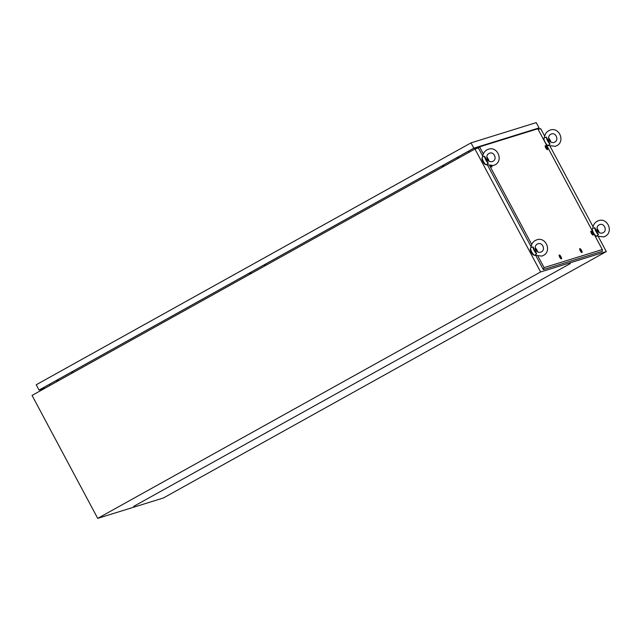 <?xml version="1.0" encoding="UTF-8"?>
<svg xmlns="http://www.w3.org/2000/svg" width="641" height="641" viewBox="0 0 641 641"><rect width="100%" height="100%" fill="white"/><g stroke="black" fill="none" stroke-linecap="round" stroke-linejoin="round"><path stroke-width="0.96" d="M478.37 147.943L474.949 149.008L32.05 395.417L97.704 518.369L540.603 271.96L606.314 251.568L163.415 497.977L97.704 518.369M538.152 129.394L540.667 128.617L544.682 136.14M550.042 146.18L593.061 226.746M598.414 236.777L606.314 251.568M474.949 149.008L540.603 271.96M570.354 263.555L133.665 506.39L570.354 263.555M49.541 384.271L50.206 385.313M468.595 151.132L469.084 152.27M547.318 145.251L547.39 145.211A3.526 1.01 -119.1 0 1 547.318 145.251A3.526 1.01 -119.1 0 1 547.262 145.275A3.526 1.01 -119.1 0 1 546.444 144.93M543.68 139.746A3.526 1.01 -119.1 0 1 543.889 139.089A3.526 1.01 -119.1 0 1 543.945 139.065M548.552 145.571A4.407 1.266 -119.1 0 1 548.488 145.611A4.407 1.266 -119.1 0 1 548.416 145.643A4.407 1.266 -119.1 0 1 545.17 142.254A4.407 1.266 -119.1 0 1 544.201 137.903L544.481 137.759C544.666 134.642 546.076 132.286 548.696 130.708L550.21 130.059C559.256 126.726 565.434 141.469 556.781 145.691L555.266 146.34L548.712 145.475C548.319 145.307 548.776 144.818 550.074 144.017A4.407 1.266 -119.1 0 1 547.574 140.772A4.407 1.266 -119.1 0 1 546.396 137.118L544.562 137.711M548.6 137.815A4.407 1.266 -119.1 0 1 550.931 142.07M550.074 144.017L546.396 137.118M595.745 235.816A3.526 1.01 -119.1 0 1 595.697 235.848A3.526 1.01 -119.1 0 1 595.641 235.872A3.526 1.01 -119.1 0 1 594.824 235.527M592.052 230.343A3.526 1.01 -119.1 0 1 592.26 229.686A3.526 1.01 -119.1 0 1 592.324 229.662M592.877 228.332L592.853 228.356C593.045 225.239 594.447 222.884 597.075 221.305L598.59 220.656C607.636 217.323 613.806 232.066 605.152 236.289L603.638 236.938L597.083 236.08C596.691 235.904 597.148 235.415 598.454 234.614A4.407 1.266 -119.1 0 1 595.946 231.369A4.407 1.266 -119.1 0 1 594.768 227.715L592.941 228.308M596.923 236.168A4.407 1.266 -119.1 0 1 596.859 236.209A4.407 1.266 -119.1 0 1 596.787 236.241A4.407 1.266 -119.1 0 1 593.55 232.859A4.407 1.266 -119.1 0 1 592.572 228.508A4.407 1.266 -119.1 0 1 592.645 228.476M596.971 228.412A4.407 1.266 -119.1 0 1 599.303 232.667M598.454 234.614L594.768 227.715M533.977 254.982A3.526 1.01 -119.1 0 1 533.921 255.014A3.526 1.01 -119.1 0 1 533.865 255.038A3.526 1.01 -119.1 0 1 531.277 252.338A3.526 1.01 -119.1 0 1 530.492 248.852A3.526 1.01 -119.1 0 1 530.548 248.828M531.109 247.498L531.085 247.53C531.277 244.405 532.679 242.058 535.307 240.471L536.821 239.83C545.868 236.489 552.037 251.232 543.384 255.455L541.869 256.104L535.315 255.246C534.923 255.07 535.379 254.581 536.685 253.78A4.407 1.266 -119.1 0 1 534.177 250.535A4.407 1.266 -119.1 0 1 533 246.881L531.165 247.474M535.155 255.334A4.407 1.266 -119.1 0 1 535.091 255.374A4.407 1.266 -119.1 0 1 535.019 255.406A4.407 1.266 -119.1 0 1 531.782 252.025A4.407 1.266 -119.1 0 1 530.804 247.674A4.407 1.266 -119.1 0 1 530.876 247.642M535.203 247.586A4.407 1.266 -119.1 0 1 537.535 251.833M536.685 253.78L533 246.881M485.598 164.384A3.526 1.01 -119.1 0 1 485.549 164.416A3.526 1.01 -119.1 0 1 485.493 164.441A3.526 1.01 -119.1 0 1 482.897 161.732A3.526 1.01 -119.1 0 1 482.12 158.255A3.526 1.01 -119.1 0 1 482.176 158.231M482.737 156.901L482.713 156.925C482.897 153.808 484.308 151.452 486.928 149.874L488.442 149.225C497.488 145.892 503.666 160.635 495.012 164.857L493.498 165.506L486.936 164.649C486.551 164.473 487.008 163.984 488.306 163.183A4.407 1.266 -119.1 0 1 485.798 159.938A4.407 1.266 -119.1 0 1 484.628 156.284L482.793 156.877M486.775 164.737A4.407 1.266 -119.1 0 1 486.719 164.777A4.407 1.266 -119.1 0 1 486.647 164.809A4.407 1.266 -119.1 0 1 483.402 161.428A4.407 1.266 -119.1 0 1 482.425 157.069A4.407 1.266 -119.1 0 1 482.497 157.045M486.823 156.981A4.407 1.266 -119.1 0 1 489.155 161.236M488.306 163.183L484.628 156.284M58.115 379.913L56.696 380.762L58.195 380.057M58.523 380.682L57.946 379.6M72.657 371.411L73.242 372.501M71.48 372.068L72.056 373.158M443.684 165.402L442.266 166.251L443.764 165.546M444.093 166.171L443.516 165.082M458.227 156.901L458.812 157.982M457.049 157.558L457.626 158.639M250.895 272.657L249.477 273.507L250.976 272.802M251.312 273.427L250.727 272.345M265.446 264.156L266.023 265.238M264.26 264.813L264.845 265.895M539.057 127.936L536.221 122.631L471.007 142.871L473.835 148.175L539.057 127.936L537.222 128.961M44.95 388.238L39.053 390.065L36.225 384.76L471.007 142.871M39.053 390.065L473.835 148.175M45.439 387.965L39.71 389.744L473.507 148.4L537.062 129.009M545.331 145.699A2.26 0.649 -119.1 0 1 547.029 147.494A2.26 0.649 -119.1 0 1 547.454 149.674A2.26 0.649 -119.1 0 1 547.398 149.69A2.26 0.649 -119.1 0 1 545.828 147.999A2.26 0.649 -119.1 0 1 545.227 145.779A2.26 0.649 -119.1 0 1 545.331 145.699M590.946 231.121A2.26 0.649 -119.1 0 1 592.637 232.915A2.26 0.649 -119.1 0 1 593.069 235.095A2.26 0.649 -119.1 0 1 593.013 235.111A2.26 0.649 -119.1 0 1 591.443 233.42A2.26 0.649 -119.1 0 1 590.834 231.201A2.26 0.649 -119.1 0 1 590.946 231.121M579.833 248.596A2.26 0.649 -119.1 0 1 581.531 250.391A2.26 0.649 -119.1 0 1 581.956 252.578A2.26 0.649 -119.1 0 1 581.9 252.586A2.26 0.649 -119.1 0 1 580.329 250.903A2.26 0.649 -119.1 0 1 579.728 248.676A2.26 0.649 -119.1 0 1 579.833 248.596M559.297 254.966A2.26 0.649 -119.1 0 1 560.995 256.761A2.26 0.649 -119.1 0 1 561.42 258.948A2.26 0.649 -119.1 0 1 561.364 258.956A2.26 0.649 -119.1 0 1 559.793 257.273A2.26 0.649 -119.1 0 1 559.192 255.054A2.26 0.649 -119.1 0 1 559.297 254.966M536.068 248.796A2.26 0.649 -119.1 0 1 537.631 251.881M491.887 165.827A2.26 0.649 -119.1 0 1 491.847 166.932A2.26 0.649 -119.1 0 1 491.791 166.94A2.26 0.649 -119.1 0 1 490.581 165.843M538.063 256.328L544.081 267.609L602.3 249.541L537.815 128.777L479.596 146.837L483.362 153.896M489.684 165.731L531.742 244.493M476.311 148.584L477.89 147.702M478.066 148.039L479.596 146.837M602.3 249.541L602.372 251.28L543.328 269.605L535.852 255.591M531.141 246.777L487.472 164.993M482.769 156.18L478.154 147.542M544.081 267.609L543.328 269.605M491.703 165.843A1.763 0.505 -119.1 0 1 491.647 166.484A1.763 0.505 -119.1 0 1 491.615 166.492A1.763 0.505 -119.1 0 1 490.774 165.859M536.862 250.887L536.421 249.565M536.589 249.67L537.15 250.831M560.386 256.16L560.827 257.482L560.162 256.216M561.051 257.65L560.162 255.991L561.051 257.65M561.099 257.329A1.763 0.505 -119.1 0 1 561.196 257.594A1.763 0.505 -119.1 0 1 561.22 258.499A1.763 0.505 -119.1 0 1 561.187 258.507A1.763 0.505 -119.1 0 1 559.889 257.161A1.763 0.505 -119.1 0 1 559.505 255.414A1.763 0.505 -119.1 0 1 559.529 255.406A1.763 0.505 -119.1 0 1 560.266 255.911A1.763 0.505 -119.1 0 1 560.434 256.128M560.707 257.554L560.266 256.224M580.922 249.79L581.363 251.112L580.698 249.846M581.243 251.184L580.85 249.886M581.587 251.28L580.698 249.621L581.587 251.28M581.635 250.96A1.763 0.505 -119.1 0 1 581.732 251.216A1.763 0.505 -119.1 0 1 581.756 252.129A1.763 0.505 -119.1 0 1 581.724 252.137A1.763 0.505 -119.1 0 1 580.425 250.783A1.763 0.505 -119.1 0 1 580.041 249.045A1.763 0.505 -119.1 0 1 580.065 249.037A1.763 0.505 -119.1 0 1 580.802 249.541A1.763 0.505 -119.1 0 1 580.97 249.758M592.036 232.306L592.468 233.636L591.803 232.371M592.693 233.797L591.811 232.146L592.693 233.797M592.749 233.484A1.763 0.505 -119.1 0 1 592.845 233.741A1.763 0.505 -119.1 0 1 592.861 234.646A1.763 0.505 -119.1 0 1 591.539 233.308A1.763 0.505 -119.1 0 1 591.146 231.569A1.763 0.505 -119.1 0 1 591.178 231.553A1.763 0.505 -119.1 0 1 591.907 232.058A1.763 0.505 -119.1 0 1 592.076 232.282M592.348 233.701L591.907 232.379M546.42 146.885L546.861 148.215L546.196 146.949M547.085 148.375L546.196 146.725L547.085 148.375M547.134 148.063A1.763 0.505 -119.1 0 1 547.23 148.319A1.763 0.505 -119.1 0 1 547.254 149.225A1.763 0.505 -119.1 0 1 547.222 149.241A1.763 0.505 -119.1 0 1 545.924 147.887A1.763 0.505 -119.1 0 1 545.539 146.148A1.763 0.505 -119.1 0 1 545.563 146.132A1.763 0.505 -119.1 0 1 546.3 146.637A1.763 0.505 -119.1 0 1 546.469 146.861M546.741 148.279L546.3 146.957M550.699 134.306C546.957 136.044 548.408 143.648 554.048 142.406L554.777 142.094C559.152 140.05 555.891 132.23 551.436 133.993L550.699 134.306M599.079 224.903C595.337 226.65 596.787 234.245 602.42 233.004L603.157 232.691C607.532 230.648 604.263 222.828 599.808 224.59L599.079 224.903M537.302 244.069C533.568 245.815 535.019 253.411 540.651 252.169L541.381 251.857C545.763 249.814 542.494 241.994 538.039 243.756L537.302 244.069M488.931 153.471C485.189 155.21 486.639 162.814 492.272 161.572L493.009 161.26C497.384 159.216 494.115 151.396 489.66 153.159L488.931 153.471M537.086 250.567L537.238 251M561.051 257.161L561.196 257.594M581.587 250.783L581.732 251.216M592.701 233.308L592.845 233.741M547.085 147.887L547.23 148.319"/></g></svg>
